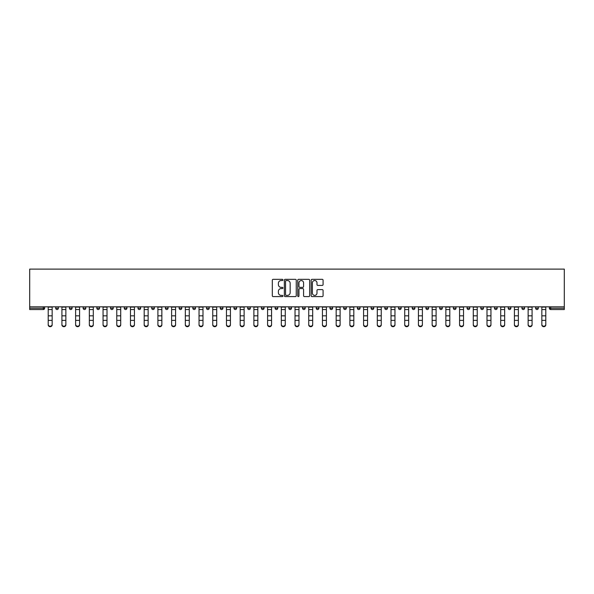 <?xml version="1.0" encoding="UTF-8"?>
<svg xmlns="http://www.w3.org/2000/svg" width="594" height="594" viewBox="0 0 594 594"><rect width="100%" height="100%" fill="white"/><g stroke="black" fill="none" stroke-linecap="round" stroke-linejoin="round"><path stroke-width="0.89" d="M282.937 279.937A0.601 0.601 0 0 0 282.336 279.336L273.166 279.336A0.861 0.861 0 0 0 272.304 280.197L272.304 295.73A0.861 0.861 0 0 0 273.166 296.592L282.336 296.592A0.601 0.601 0 0 0 282.937 295.99A0.601 0.601 0 0 0 282.336 295.381L281.148 295.381A2.762 2.762 0 0 1 278.386 292.627L278.386 291.327A2.762 2.762 0 0 1 281.148 288.565L282.336 288.565A0.601 0.601 0 0 0 282.937 287.964A0.601 0.601 0 0 0 282.336 287.362L281.148 287.362A2.762 2.762 0 0 1 278.386 284.6L278.386 283.308A2.762 2.762 0 0 1 281.148 280.546L282.336 280.546A0.601 0.601 0 0 0 282.937 279.937M322.215 285.417A0.861 0.861 0 0 0 323.077 284.556L323.077 280.197A0.861 0.861 0 0 0 322.215 279.336L312.036 279.336A0.861 0.861 0 0 0 311.174 280.197L311.174 295.73A0.861 0.861 0 0 0 312.036 296.592L322.215 296.592A0.861 0.861 0 0 0 323.077 295.73L323.077 290.466A0.861 0.861 0 0 0 322.215 289.605L317.857 289.605A0.861 0.861 0 0 0 316.996 290.466L316.996 293.08A2.309 2.309 0 0 1 314.686 295.381A2.309 2.309 0 0 1 312.377 293.08L312.377 282.855A2.309 2.309 0 0 1 314.686 280.546A2.309 2.309 0 0 1 316.996 282.855L316.996 284.556A0.861 0.861 0 0 0 317.857 285.417L322.215 285.417M564.3 306.816L29.7 306.816L29.7 269.112L564.3 269.112L564.3 309.541L550.675 309.541A1.322 1.322 0 0 1 549.361 308.227L549.361 306.816M296.243 280.197A0.861 0.861 0 0 0 295.381 279.336L285.202 279.336A0.861 0.861 0 0 0 284.34 280.197L284.34 295.73A0.861 0.861 0 0 0 285.202 296.592L295.381 296.592A0.861 0.861 0 0 0 296.243 295.73L296.243 280.197M298.619 279.336L308.798 279.336A0.861 0.861 0 0 1 309.66 280.197L309.66 295.73A0.861 0.861 0 0 1 308.798 296.592L304.44 296.592A0.861 0.861 0 0 1 303.579 295.73L303.579 289.434A0.861 0.861 0 0 0 302.717 288.565L299.829 288.565A0.861 0.861 0 0 0 298.96 289.434L298.96 295.99A0.601 0.601 0 0 1 298.359 296.592A0.601 0.601 0 0 1 297.757 295.99L297.757 280.197A0.861 0.861 0 0 1 298.619 279.336M44.639 306.816L44.639 308.227A1.322 1.322 0 0 1 43.325 309.541L29.7 309.541L29.7 308.227L43.325 308.227L43.325 306.816M29.7 306.816L29.7 308.227M55.717 306.816L55.717 308.227L55.717 306.816M43.325 309.541A1.322 1.322 0 0 0 44.639 308.227A1.322 1.322 0 0 1 43.325 309.541L43.325 308.227L44.639 308.227M57.039 309.541A1.322 1.322 0 0 1 55.717 308.227A1.322 1.322 0 0 0 57.039 309.541A1.322 1.322 0 0 0 58.353 308.227L58.353 306.816L58.353 308.227A1.322 1.322 0 0 1 57.039 309.541A1.322 1.322 0 0 1 55.717 308.227L58.353 308.227A1.322 1.322 0 0 1 57.039 309.541M69.431 306.816L69.431 308.227L69.431 306.816M72.067 306.816L72.067 308.227A1.322 1.322 0 0 1 70.745 309.541A1.322 1.322 0 0 1 69.431 308.227A1.322 1.322 0 0 0 70.745 309.541A1.322 1.322 0 0 0 72.067 308.227A1.322 1.322 0 0 1 70.745 309.541A1.322 1.322 0 0 1 69.431 308.227L72.067 308.227M83.145 306.816L83.145 308.227L83.145 306.816M85.781 306.816L85.781 308.227L85.781 306.816M96.852 308.227A1.322 1.322 0 0 0 98.173 309.541A1.322 1.322 0 0 0 99.495 308.227A1.322 1.322 0 0 1 98.173 309.541A1.322 1.322 0 0 0 99.495 308.227L99.495 306.816L99.495 308.227L96.852 308.227A1.322 1.322 0 0 0 98.173 309.541A1.322 1.322 0 0 1 96.852 308.227L96.852 306.816M110.566 306.816L110.566 308.227L110.566 306.816M113.202 306.816L113.202 308.227L113.202 306.816M126.916 306.816L126.916 308.227A1.322 1.322 0 0 1 125.594 309.541A1.322 1.322 0 0 1 124.28 308.227L124.28 306.816M139.308 309.541A1.322 1.322 0 0 0 140.63 308.227L140.63 306.816L140.63 308.227A1.322 1.322 0 0 1 139.308 309.541A1.322 1.322 0 0 1 137.994 308.227L137.994 306.816M151.7 306.816L151.7 308.227L151.7 306.816M154.343 306.816L154.343 308.227A1.322 1.322 0 0 1 153.022 309.541A1.322 1.322 0 0 1 151.7 308.227L154.343 308.227A1.322 1.322 0 0 1 153.022 309.541M168.05 306.816L168.05 308.227A1.322 1.322 0 0 1 166.736 309.541A1.322 1.322 0 0 1 165.414 308.227L165.414 306.816M180.45 309.541A1.322 1.322 0 0 0 181.764 308.227L181.764 306.816L181.764 308.227A1.322 1.322 0 0 1 180.45 309.541A1.322 1.322 0 0 1 179.128 308.227L179.128 306.816M195.478 306.816L195.478 308.227A1.322 1.322 0 0 1 194.156 309.541A1.322 1.322 0 0 1 192.842 308.227L192.842 306.816M206.549 306.816L206.549 308.227L206.549 306.816M209.192 306.816L209.192 308.227A1.322 1.322 0 0 1 207.87 309.541A1.322 1.322 0 0 1 206.549 308.227L209.192 308.227A1.322 1.322 0 0 1 207.87 309.541M222.899 306.816L222.899 308.227L220.263 308.227A1.322 1.322 0 0 0 221.584 309.541A1.322 1.322 0 0 1 220.263 308.227L220.263 306.816M235.298 309.541A1.322 1.322 0 0 0 236.612 308.227L236.612 306.816L236.612 308.227A1.322 1.322 0 0 1 235.298 309.541A1.322 1.322 0 0 1 233.977 308.227L233.977 306.816M250.326 306.816L250.326 308.227A1.322 1.322 0 0 1 249.005 309.541A1.322 1.322 0 0 1 247.691 308.227L247.691 306.816M261.405 306.816L261.405 308.227L261.405 306.816M264.04 306.816L264.04 308.227A1.322 1.322 0 0 1 262.719 309.541A1.322 1.322 0 0 1 261.405 308.227L264.04 308.227A1.322 1.322 0 0 1 262.719 309.541M277.747 306.816L277.747 308.227A1.322 1.322 0 0 1 276.433 309.541A1.322 1.322 0 0 1 275.111 308.227L275.111 306.816M288.825 308.227L291.461 308.227A1.322 1.322 0 0 1 290.147 309.541A1.322 1.322 0 0 0 291.461 308.227L291.461 306.816L291.461 308.227A1.322 1.322 0 0 1 290.147 309.541A1.322 1.322 0 0 1 288.825 308.227L288.825 306.816M305.175 306.816L305.175 308.227A1.322 1.322 0 0 1 303.853 309.541A1.322 1.322 0 0 1 302.539 308.227L302.539 306.816M316.253 306.816L316.253 308.227L316.253 306.816M318.889 306.816L318.889 308.227L318.889 306.816M329.96 306.816L329.96 308.227L329.96 306.816M332.595 306.816L332.595 308.227A1.322 1.322 0 0 1 331.281 309.541A1.322 1.322 0 0 1 329.96 308.227L332.595 308.227A1.322 1.322 0 0 1 331.281 309.541M343.674 306.816L343.674 308.227L343.674 306.816M346.309 306.816L346.309 308.227L346.309 306.816M357.388 306.816L357.388 308.227L357.388 306.816M360.023 306.816L360.023 308.227A1.322 1.322 0 0 1 358.702 309.541A1.322 1.322 0 0 1 357.388 308.227A1.322 1.322 0 0 0 358.702 309.541A1.322 1.322 0 0 0 360.023 308.227A1.322 1.322 0 0 1 358.702 309.541A1.322 1.322 0 0 1 357.388 308.227L360.023 308.227M373.737 306.816L373.737 308.227A1.322 1.322 0 0 1 372.416 309.541A1.322 1.322 0 0 1 371.102 308.227L371.102 306.816M387.451 306.816L387.451 308.227L384.808 308.227A1.322 1.322 0 0 0 386.13 309.541A1.322 1.322 0 0 1 384.808 308.227L384.808 306.816M401.158 306.816L401.158 308.227A1.322 1.322 0 0 1 399.844 309.541A1.322 1.322 0 0 1 398.522 308.227L398.522 306.816M412.236 306.816L412.236 308.227L412.236 306.816M414.872 306.816L414.872 308.227A1.322 1.322 0 0 1 413.55 309.541A1.322 1.322 0 0 1 412.236 308.227A1.322 1.322 0 0 0 413.55 309.541A1.322 1.322 0 0 1 412.236 308.227L414.872 308.227A1.322 1.322 0 0 1 413.55 309.541M428.586 306.816L428.586 308.227A1.322 1.322 0 0 1 427.264 309.541A1.322 1.322 0 0 1 425.95 308.227L425.95 306.816M442.3 306.816L442.3 308.227L439.657 308.227A1.322 1.322 0 0 0 440.978 309.541A1.322 1.322 0 0 1 439.657 308.227L439.657 306.816M456.006 306.816L456.006 308.227A1.322 1.322 0 0 1 454.692 309.541A1.322 1.322 0 0 1 453.371 308.227L453.371 306.816M469.72 306.816L469.72 308.227L467.084 308.227A1.322 1.322 0 0 0 468.406 309.541A1.322 1.322 0 0 1 467.084 308.227L467.084 306.816M483.434 306.816L483.434 308.227A1.322 1.322 0 0 1 482.113 309.541A1.322 1.322 0 0 1 480.798 308.227L480.798 306.816M497.148 306.816L497.148 308.227L494.505 308.227A1.322 1.322 0 0 0 495.827 309.541A1.322 1.322 0 0 1 494.505 308.227L494.505 306.816M510.855 306.816L510.855 308.227A1.322 1.322 0 0 1 509.541 309.541A1.322 1.322 0 0 1 508.219 308.227L508.219 306.816M524.569 306.816L524.569 308.227L521.933 308.227A1.322 1.322 0 0 0 523.255 309.541A1.322 1.322 0 0 1 521.933 308.227L521.933 306.816M538.283 306.816L538.283 308.227L535.647 308.227A1.322 1.322 0 0 0 536.961 309.541A1.322 1.322 0 0 1 535.647 308.227L535.647 306.816M84.459 309.541A1.322 1.322 0 0 1 83.145 308.227A1.322 1.322 0 0 0 84.459 309.541A1.322 1.322 0 0 0 85.781 308.227A1.322 1.322 0 0 1 84.459 309.541A1.322 1.322 0 0 1 83.145 308.227L85.781 308.227A1.322 1.322 0 0 1 84.459 309.541M111.887 309.541A1.322 1.322 0 0 1 110.566 308.227A1.322 1.322 0 0 0 111.887 309.541A1.322 1.322 0 0 0 113.202 308.227A1.322 1.322 0 0 1 111.887 309.541A1.322 1.322 0 0 1 110.566 308.227L113.202 308.227A1.322 1.322 0 0 1 111.887 309.541M221.584 309.541A1.322 1.322 0 0 0 222.899 308.227A1.322 1.322 0 0 1 221.584 309.541A1.322 1.322 0 0 1 220.263 308.227M317.567 309.541A1.322 1.322 0 0 1 316.253 308.227L318.889 308.227A1.322 1.322 0 0 1 317.567 309.541A1.322 1.322 0 0 0 318.889 308.227A1.322 1.322 0 0 1 317.567 309.541M344.995 309.541A1.322 1.322 0 0 1 343.674 308.227A1.322 1.322 0 0 0 344.995 309.541A1.322 1.322 0 0 0 346.309 308.227A1.322 1.322 0 0 1 344.995 309.541A1.322 1.322 0 0 1 343.674 308.227L346.309 308.227M386.13 309.541A1.322 1.322 0 0 0 387.451 308.227A1.322 1.322 0 0 1 386.13 309.541A1.322 1.322 0 0 1 384.808 308.227M440.978 309.541A1.322 1.322 0 0 0 442.3 308.227A1.322 1.322 0 0 1 440.978 309.541A1.322 1.322 0 0 1 439.657 308.227M469.72 308.227A1.322 1.322 0 0 1 468.406 309.541A1.322 1.322 0 0 0 469.72 308.227A1.322 1.322 0 0 1 468.406 309.541A1.322 1.322 0 0 1 467.084 308.227M495.827 309.541A1.322 1.322 0 0 0 497.148 308.227A1.322 1.322 0 0 1 495.827 309.541A1.322 1.322 0 0 1 494.505 308.227M509.541 309.541A1.322 1.322 0 0 0 510.855 308.227A1.322 1.322 0 0 1 509.541 309.541M523.255 309.541A1.322 1.322 0 0 0 524.569 308.227A1.322 1.322 0 0 1 523.255 309.541A1.322 1.322 0 0 1 521.933 308.227M536.961 309.541A1.322 1.322 0 0 0 538.283 308.227A1.322 1.322 0 0 1 536.961 309.541A1.322 1.322 0 0 1 535.647 308.227M550.675 306.816L550.675 309.541A1.322 1.322 0 0 1 549.361 308.227L564.3 308.227M286.152 280.546A0.601 0.601 0 0 0 285.543 281.148L285.543 294.78A0.601 0.601 0 0 0 286.152 295.381L287.399 295.381A2.762 2.762 0 0 0 290.162 292.627L290.162 283.308A2.762 2.762 0 0 0 287.399 280.546L286.152 280.546M303.579 282.893A2.309 2.309 0 0 0 301.269 280.591A2.309 2.309 0 0 0 298.96 282.893L298.96 286.501A0.861 0.861 0 0 0 299.829 287.362L302.717 287.362A0.861 0.861 0 0 0 303.579 286.501L303.579 282.893M48.203 320.857L48.203 324.406A1.975 1.797 0 0 0 50.178 326.203A1.975 1.797 0 0 0 52.161 324.406L52.161 324.888A1.975 1.797 180 0 1 50.178 326.685A1.975 1.797 180 0 1 48.203 324.888M52.161 324.406L52.161 306.816M48.203 324.406L48.203 306.816M61.917 320.857L61.917 324.406A1.975 1.797 0 0 0 63.892 326.203A1.975 1.797 0 0 0 65.867 324.406L65.867 324.888A1.975 1.797 180 0 1 63.892 326.685A1.975 1.797 180 0 1 61.917 324.888M75.624 320.857L75.624 324.406A1.975 1.797 0 0 0 77.606 326.203A1.975 1.797 0 0 0 79.581 324.406L79.581 324.888A1.975 1.797 180 0 1 77.606 326.685A1.975 1.797 180 0 1 75.624 324.888M89.338 320.857L89.338 324.406A1.975 1.797 0 0 0 91.32 326.203A1.975 1.797 0 0 0 93.295 324.406L93.295 324.888A1.975 1.797 180 0 1 91.32 326.685A1.975 1.797 180 0 1 89.338 324.888M103.052 320.857L103.052 324.406A1.975 1.797 0 0 0 105.027 326.203A1.975 1.797 0 0 0 107.009 324.406L107.009 324.888A1.975 1.797 180 0 1 105.027 326.685A1.975 1.797 180 0 1 103.052 324.888M116.766 320.857L116.766 324.406A1.975 1.797 0 0 0 118.741 326.203A1.975 1.797 0 0 0 120.716 324.406L120.716 324.888A1.975 1.797 180 0 1 118.741 326.685A1.975 1.797 180 0 1 116.766 324.888M65.867 324.406L65.867 306.816M61.917 324.406L61.917 306.816M79.581 324.406L79.581 306.816M75.624 324.406L75.624 306.816M93.295 324.406L93.295 306.816M89.338 324.406L89.338 306.816M107.009 324.406L107.009 306.816M103.052 324.406L103.052 306.816M120.716 324.406L120.716 306.816M116.766 324.406L116.766 306.816M130.48 320.857L130.48 324.406A1.975 1.797 0 0 0 132.455 326.203A1.975 1.797 0 0 0 134.43 324.406L134.43 324.888A1.975 1.797 180 0 1 132.455 326.685A1.975 1.797 180 0 1 130.48 324.888M134.43 324.406L134.43 306.816M130.48 324.406L130.48 306.816M144.186 320.857L144.186 324.406A1.975 1.797 0 0 0 146.169 326.203A1.975 1.797 0 0 0 148.144 324.406L148.144 324.888A1.975 1.797 180 0 1 146.169 326.685A1.975 1.797 180 0 1 144.186 324.888M148.144 324.406L148.144 306.816M144.186 324.406L144.186 306.816M157.9 320.857L157.9 324.406A1.975 1.797 0 0 0 159.875 326.203A1.975 1.797 0 0 0 161.858 324.406L161.858 324.888A1.975 1.797 180 0 1 159.875 326.685A1.975 1.797 180 0 1 157.9 324.888M161.858 324.406L161.858 306.816M157.9 324.406L157.9 306.816M171.614 320.857L171.614 324.406A1.975 1.797 0 0 0 173.589 326.203A1.975 1.797 0 0 0 175.572 324.406L175.572 324.888A1.975 1.797 180 0 1 173.589 326.685A1.975 1.797 180 0 1 171.614 324.888M175.572 324.406L175.572 306.816M171.614 324.406L171.614 306.816M185.328 320.857L185.328 324.406A1.975 1.797 0 0 0 187.303 326.203A1.975 1.797 0 0 0 189.278 324.406L189.278 324.888A1.975 1.797 180 0 1 187.303 326.685A1.975 1.797 180 0 1 185.328 324.888M189.278 324.406L189.278 306.816M185.328 324.406L185.328 306.816M199.035 320.857L199.035 324.406A1.975 1.797 0 0 0 201.017 326.203A1.975 1.797 0 0 0 202.992 324.406L202.992 324.888A1.975 1.797 180 0 1 201.017 326.685A1.975 1.797 180 0 1 199.035 324.888M202.992 324.406L202.992 306.816M199.035 324.406L199.035 306.816M212.749 320.857L212.749 324.406A1.975 1.797 0 0 0 214.724 326.203A1.975 1.797 0 0 0 216.706 324.406L216.706 324.888A1.975 1.797 180 0 1 214.724 326.685A1.975 1.797 180 0 1 212.749 324.888M216.706 324.406L216.706 306.816M212.749 324.406L212.749 306.816M226.463 320.857L226.463 324.406A1.975 1.797 0 0 0 228.438 326.203A1.975 1.797 0 0 0 230.42 324.406L230.42 324.888A1.975 1.797 180 0 1 228.438 326.685A1.975 1.797 180 0 1 226.463 324.888M230.42 324.406L230.42 306.816M226.463 324.406L226.463 306.816M240.176 320.857L240.176 324.406A1.975 1.797 0 0 0 242.152 326.203A1.975 1.797 0 0 0 244.127 324.406L244.127 324.888A1.975 1.797 180 0 1 242.152 326.685A1.975 1.797 180 0 1 240.176 324.888M244.127 324.406L244.127 306.816M240.176 324.406L240.176 306.816M253.883 320.857L253.883 324.406A1.975 1.797 0 0 0 255.866 326.203A1.975 1.797 0 0 0 257.841 324.406L257.841 324.888A1.975 1.797 180 0 1 255.866 326.685A1.975 1.797 180 0 1 253.883 324.888M257.841 324.406L257.841 306.816M253.883 324.406L253.883 306.816M267.597 320.857L267.597 324.406A1.975 1.797 0 0 0 269.572 326.203A1.975 1.797 0 0 0 271.555 324.406L271.555 324.888A1.975 1.797 180 0 1 269.572 326.685A1.975 1.797 180 0 1 267.597 324.888M271.555 324.406L271.555 306.816M267.597 324.406L267.597 306.816M281.311 320.857L281.311 324.406A1.975 1.797 0 0 0 283.286 326.203A1.975 1.797 0 0 0 285.269 324.406L285.269 324.888A1.975 1.797 180 0 1 283.286 326.685A1.975 1.797 180 0 1 281.311 324.888M285.269 324.406L285.269 306.816M281.311 324.406L281.311 306.816M295.025 320.857L295.025 324.406A1.975 1.797 0 0 0 297 326.203A1.975 1.797 0 0 0 298.975 324.406L298.975 324.888A1.975 1.797 180 0 1 297 326.685A1.975 1.797 180 0 1 295.025 324.888M298.975 324.406L298.975 306.816M295.025 324.406L295.025 306.816M308.732 320.857L308.732 324.406A1.975 1.797 0 0 0 310.714 326.203A1.975 1.797 0 0 0 312.689 324.406L312.689 324.888A1.975 1.797 180 0 1 310.714 326.685A1.975 1.797 180 0 1 308.732 324.888M312.689 324.406L312.689 306.816M308.732 324.406L308.732 306.816M322.445 320.857L322.445 324.406A1.975 1.797 0 0 0 324.428 326.203A1.975 1.797 0 0 0 326.403 324.406L326.403 324.888A1.975 1.797 180 0 1 324.428 326.685A1.975 1.797 180 0 1 322.445 324.888M326.403 324.406L326.403 306.816M322.445 324.406L322.445 306.816M336.159 320.857L336.159 324.406A1.975 1.797 0 0 0 338.135 326.203A1.975 1.797 0 0 0 340.117 324.406L340.117 324.888A1.975 1.797 180 0 1 338.135 326.685A1.975 1.797 180 0 1 336.159 324.888M340.117 324.406L340.117 306.816M336.159 324.406L336.159 306.816M349.873 320.857L349.873 324.406A1.975 1.797 0 0 0 351.848 326.203A1.975 1.797 0 0 0 353.824 324.406L353.824 324.888A1.975 1.797 180 0 1 351.848 326.685A1.975 1.797 180 0 1 349.873 324.888M353.824 324.406L353.824 306.816M349.873 324.406L349.873 306.816M363.58 320.857L363.58 324.406A1.975 1.797 0 0 0 365.562 326.203A1.975 1.797 0 0 0 367.538 324.406L367.538 324.888A1.975 1.797 180 0 1 365.562 326.685A1.975 1.797 180 0 1 363.58 324.888M367.538 324.406L367.538 306.816M363.58 324.406L363.58 306.816M377.294 320.857L377.294 324.406A1.975 1.797 0 0 0 379.276 326.203A1.975 1.797 0 0 0 381.251 324.406L381.251 324.888A1.975 1.797 180 0 1 379.276 326.685A1.975 1.797 180 0 1 377.294 324.888M381.251 324.406L381.251 306.816M377.294 324.406L377.294 306.816M391.008 320.857L391.008 324.406A1.975 1.797 0 0 0 392.983 326.203A1.975 1.797 0 0 0 394.965 324.406L394.965 324.888A1.975 1.797 180 0 1 392.983 326.685A1.975 1.797 180 0 1 391.008 324.888M394.965 324.406L394.965 306.816M391.008 324.406L391.008 306.816M404.722 320.857L404.722 324.406A1.975 1.797 0 0 0 406.697 326.203A1.975 1.797 0 0 0 408.672 324.406L408.672 324.888A1.975 1.797 180 0 1 406.697 326.685A1.975 1.797 180 0 1 404.722 324.888M408.672 324.406L408.672 306.816M404.722 324.406L404.722 306.816M418.428 320.857L418.428 324.406A1.975 1.797 0 0 0 420.411 326.203A1.975 1.797 0 0 0 422.386 324.406L422.386 324.888A1.975 1.797 180 0 1 420.411 326.685A1.975 1.797 180 0 1 418.428 324.888M422.386 324.406L422.386 306.816M418.428 324.406L418.428 306.816M432.142 320.857L432.142 324.406A1.975 1.797 0 0 0 434.125 326.203A1.975 1.797 0 0 0 436.1 324.406L436.1 324.888A1.975 1.797 180 0 1 434.125 326.685A1.975 1.797 180 0 1 432.142 324.888M436.1 324.406L436.1 306.816M432.142 324.406L432.142 306.816M445.856 320.857L445.856 324.406A1.975 1.797 0 0 0 447.831 326.203A1.975 1.797 0 0 0 449.814 324.406L449.814 324.888A1.975 1.797 180 0 1 447.831 326.685A1.975 1.797 180 0 1 445.856 324.888M449.814 324.406L449.814 306.816M445.856 324.406L445.856 306.816M459.57 320.857L459.57 324.406A1.975 1.797 0 0 0 461.545 326.203A1.975 1.797 0 0 0 463.52 324.406L463.52 324.888A1.975 1.797 180 0 1 461.545 326.685A1.975 1.797 180 0 1 459.57 324.888M463.52 324.888L463.52 306.816M459.57 324.406L459.57 306.816M473.284 320.857L473.284 324.406A1.975 1.797 0 0 0 475.259 326.203A1.975 1.797 0 0 0 477.234 324.406L477.234 324.888A1.975 1.797 180 0 1 475.259 326.685A1.975 1.797 180 0 1 473.284 324.888M477.234 324.888L477.234 306.816M473.284 324.406L473.284 306.816M486.991 320.857L486.991 324.406A1.975 1.797 0 0 0 488.973 326.203A1.975 1.797 0 0 0 490.948 324.406L490.948 324.888A1.975 1.797 180 0 1 488.973 326.685A1.975 1.797 180 0 1 486.991 324.888M490.948 324.888L490.948 306.816M486.991 324.406L486.991 306.816M500.705 320.857L500.705 324.406A1.975 1.797 0 0 0 502.68 326.203A1.975 1.797 0 0 0 504.662 324.406L504.662 324.888A1.975 1.797 180 0 1 502.68 326.685A1.975 1.797 180 0 1 500.705 324.888M504.662 324.406L504.662 306.816M500.705 324.406L500.705 306.816M514.419 320.857L514.419 324.406A1.975 1.797 0 0 0 516.394 326.203A1.975 1.797 0 0 0 518.376 324.406L518.376 324.888A1.975 1.797 180 0 1 516.394 326.685A1.975 1.797 180 0 1 514.419 324.888M518.376 324.406L518.376 306.816M514.419 324.406L514.419 306.816M528.133 320.857L528.133 324.406A1.975 1.797 0 0 0 530.108 326.203A1.975 1.797 0 0 0 532.083 324.406L532.083 324.888A1.975 1.797 180 0 1 530.108 326.685A1.975 1.797 180 0 1 528.133 324.888M532.083 324.888L532.083 306.816M528.133 324.406L528.133 306.816M541.839 320.857L541.839 324.406A1.975 1.797 0 0 0 543.822 326.203A1.975 1.797 0 0 0 545.797 324.406L545.797 324.888A1.975 1.797 180 0 1 543.822 326.685A1.975 1.797 180 0 1 541.839 324.888M545.797 324.888L545.797 306.816M541.839 324.406L541.839 306.816M125.594 309.541A1.322 1.322 0 0 0 126.916 308.227L124.28 308.227M140.63 308.227L137.994 308.227M166.736 309.541A1.322 1.322 0 0 0 168.05 308.227L165.414 308.227M181.764 308.227L179.128 308.227M194.156 309.541A1.322 1.322 0 0 0 195.478 308.227L192.842 308.227M236.612 308.227L233.977 308.227M249.005 309.541A1.322 1.322 0 0 0 250.326 308.227L247.691 308.227M276.433 309.541A1.322 1.322 0 0 0 277.747 308.227L275.111 308.227M303.853 309.541A1.322 1.322 0 0 0 305.175 308.227L302.539 308.227M372.416 309.541A1.322 1.322 0 0 0 373.737 308.227L371.102 308.227M399.844 309.541A1.322 1.322 0 0 0 401.158 308.227L398.522 308.227M427.264 309.541A1.322 1.322 0 0 0 428.586 308.227L425.95 308.227M454.692 309.541A1.322 1.322 0 0 0 456.006 308.227L453.371 308.227M482.113 309.541A1.322 1.322 0 0 0 483.434 308.227L480.798 308.227M510.855 308.227L508.219 308.227M550.675 309.541A1.322 1.322 0 0 1 549.361 308.227M48.203 315.837L52.161 315.837M48.203 320.374L52.161 320.374M48.203 309.541L52.161 309.541M48.203 307.083L52.161 307.083M61.917 315.837L65.867 315.837M61.917 320.374L65.867 320.374M61.917 309.541L65.867 309.541M61.917 307.083L65.867 307.083M75.624 315.837L79.581 315.837M75.624 320.374L79.581 320.374M75.624 309.541L79.581 309.541M75.624 307.083L79.581 307.083M89.338 315.837L93.295 315.837M89.338 320.374L93.295 320.374M89.338 309.541L93.295 309.541M89.338 307.083L93.295 307.083M103.052 315.837L107.009 315.837M103.052 320.374L107.009 320.374M103.052 309.541L107.009 309.541M103.052 307.083L107.009 307.083M116.766 315.837L120.716 315.837M116.766 320.374L120.716 320.374M116.766 309.541L120.716 309.541M116.766 307.083L120.716 307.083M130.48 315.837L134.43 315.837M130.48 320.374L134.43 320.374M130.48 309.541L134.43 309.541M130.48 307.083L134.43 307.083M144.186 315.837L148.144 315.837M144.186 320.374L148.144 320.374M144.186 309.541L148.144 309.541M144.186 307.083L148.144 307.083M157.9 315.837L161.858 315.837M157.9 320.374L161.858 320.374M157.9 309.541L161.858 309.541M157.9 307.083L161.858 307.083M171.614 315.837L175.572 315.837M171.614 320.374L175.572 320.374M171.614 309.541L175.572 309.541M171.614 307.083L175.572 307.083M185.328 315.837L189.278 315.837M185.328 320.374L189.278 320.374M185.328 309.541L189.278 309.541M185.328 307.083L189.278 307.083M199.035 315.837L202.992 315.837M199.035 320.374L202.992 320.374M199.035 309.541L202.992 309.541M199.035 307.083L202.992 307.083M212.749 315.837L216.706 315.837M212.749 320.374L216.706 320.374M212.749 309.541L216.706 309.541M212.749 307.083L216.706 307.083M226.463 315.837L230.42 315.837M226.463 320.374L230.42 320.374M226.463 309.541L230.42 309.541M226.463 307.083L230.42 307.083M240.176 315.837L244.127 315.837M240.176 320.374L244.127 320.374M240.176 309.541L244.127 309.541M240.176 307.083L244.127 307.083M253.883 315.837L257.841 315.837M253.883 320.374L257.841 320.374M253.883 309.541L257.841 309.541M253.883 307.083L257.841 307.083M267.597 315.837L271.555 315.837M267.597 320.374L271.555 320.374M267.597 309.541L271.555 309.541M267.597 307.083L271.555 307.083M281.311 315.837L285.269 315.837M281.311 320.374L285.269 320.374M281.311 309.541L285.269 309.541M281.311 307.083L285.269 307.083M295.025 315.837L298.975 315.837M295.025 320.374L298.975 320.374M295.025 309.541L298.975 309.541M295.025 307.083L298.975 307.083M308.732 315.837L312.689 315.837M308.732 320.374L312.689 320.374M308.732 309.541L312.689 309.541M308.732 307.083L312.689 307.083M322.445 315.837L326.403 315.837M322.445 320.374L326.403 320.374M322.445 309.541L326.403 309.541M322.445 307.083L326.403 307.083M336.159 315.837L340.117 315.837M336.159 320.374L340.117 320.374M336.159 309.541L340.117 309.541M336.159 307.083L340.117 307.083M349.873 315.837L353.824 315.837M349.873 320.374L353.824 320.374M349.873 309.541L353.824 309.541M349.873 307.083L353.824 307.083M363.58 315.837L367.538 315.837M363.58 320.374L367.538 320.374M363.58 309.541L367.538 309.541M363.58 307.083L367.538 307.083M377.294 315.837L381.251 315.837M377.294 320.374L381.251 320.374M377.294 309.541L381.251 309.541M377.294 307.083L381.251 307.083M391.008 315.837L394.965 315.837M391.008 320.374L394.965 320.374M391.008 309.541L394.965 309.541M391.008 307.083L394.965 307.083M404.722 315.837L408.672 315.837M404.722 320.374L408.672 320.374M404.722 309.541L408.672 309.541M404.722 307.083L408.672 307.083M418.428 315.837L422.386 315.837M418.428 320.374L422.386 320.374M418.428 309.541L422.386 309.541M418.428 307.083L422.386 307.083M432.142 315.837L436.1 315.837M432.142 320.374L436.1 320.374M432.142 309.541L436.1 309.541M432.142 307.083L436.1 307.083M445.856 315.837L449.814 315.837M445.856 320.374L449.814 320.374M445.856 309.541L449.814 309.541M445.856 307.083L449.814 307.083M459.57 315.837L463.52 315.837M459.57 320.374L463.52 320.374M459.57 309.541L463.52 309.541M459.57 307.083L463.52 307.083M473.284 315.837L477.234 315.837M473.284 320.374L477.234 320.374M473.284 309.541L477.234 309.541M473.284 307.083L477.234 307.083M486.991 315.837L490.948 315.837M486.991 320.374L490.948 320.374M486.991 309.541L490.948 309.541M486.991 307.083L490.948 307.083M500.705 315.837L504.662 315.837M500.705 320.374L504.662 320.374M500.705 309.541L504.662 309.541M500.705 307.083L504.662 307.083M514.419 315.837L518.376 315.837M514.419 320.374L518.376 320.374M514.419 309.541L518.376 309.541M514.419 307.083L518.376 307.083M528.133 315.837L532.083 315.837M528.133 320.374L532.083 320.374M528.133 309.541L532.083 309.541M528.133 307.083L532.083 307.083M541.839 315.837L545.797 315.837M541.839 320.374L545.797 320.374M541.839 309.541L545.797 309.541M541.839 307.083L545.797 307.083"/></g></svg>
